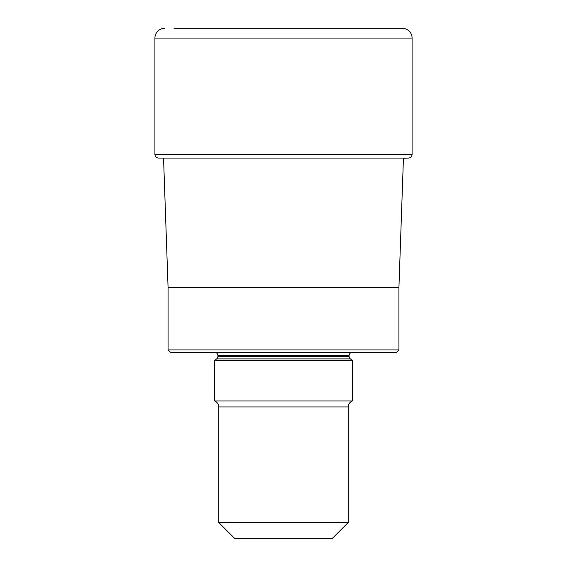 <?xml version="1.0" encoding="UTF-8"?>
<svg xmlns="http://www.w3.org/2000/svg" width="567" height="567" viewBox="0 0 567 567"><rect width="100%" height="100%" fill="white"/><g stroke="black" fill="none" stroke-linecap="round" stroke-linejoin="round"><path stroke-width="0.85" d="M174.041 28.35L402.364 28.35A9.717 9.717 0 0 1 412.089 38.067L412.089 154.274L154.911 154.274L154.911 38.067L154.911 154.274A3.806 3.806 0 0 0 158.625 158.08A3.806 3.806 0 0 1 154.911 154.274M154.911 38.067A9.717 9.717 0 0 1 164.636 28.35A9.717 9.717 0 0 0 154.911 38.067L412.089 38.067M398.927 349.917L168.073 349.917L170.504 352.348L396.496 352.348L398.927 349.917L398.927 287.547L403.435 158.363A77.261 77.261 0 0 1 408.375 158.08A3.806 3.806 0 0 0 412.089 154.274M168.073 349.917L168.073 287.547L398.927 287.547M163.551 158.08L168.073 287.547M214.652 352.348A3.239 3.239 0 0 1 217.891 355.587L349.109 355.587A3.239 3.239 0 0 1 352.348 352.348M349.109 356.338L217.891 356.338A3.239 3.239 0 0 1 216.644 358.89L350.356 358.89A3.239 3.239 0 0 1 349.109 356.338L349.109 355.587M217.891 356.338L217.891 355.587M216.644 358.89L214.652 360.449L352.348 360.449L350.356 358.89M352.348 360.449L352.348 400.947L214.652 400.947L214.652 360.449M214.652 400.947A6.478 6.478 0 0 1 218.699 406.957L218.699 522.448L348.301 522.448L348.301 406.957A6.478 6.478 0 0 1 352.348 400.947M218.699 522.448L234.901 538.65L332.099 538.65L348.301 522.448M408.375 158.08L158.625 158.08M218.699 406.957L348.301 406.957"/></g></svg>
